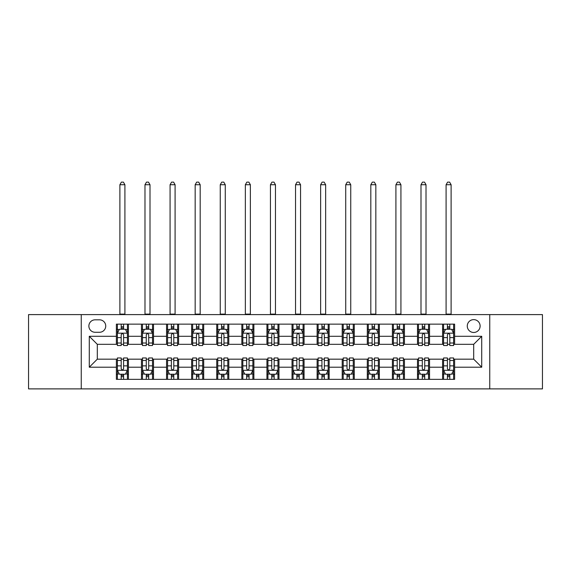 <?xml version="1.0" encoding="UTF-8"?>
<svg xmlns="http://www.w3.org/2000/svg" width="571" height="571" viewBox="0 0 571 571"><rect width="100%" height="100%" fill="white"/><g stroke="black" fill="none" stroke-linecap="round" stroke-linejoin="round"><path stroke-width="0.86" d="M473.694 319.624A6.424 6.424 0 0 0 467.271 326.048A6.424 6.424 0 0 0 473.694 332.472A6.424 6.424 0 0 0 480.118 326.048A6.424 6.424 0 0 0 473.694 319.624M489.754 388.88L542.45 388.88L542.45 314.607L489.754 314.607L489.754 388.88L81.246 388.88L81.246 314.607L28.55 314.607L28.55 388.88L81.246 388.88M95.093 332.272L99.511 332.272A6.224 6.224 0 0 0 105.735 326.048A6.224 6.224 0 0 0 99.511 319.824L95.093 319.824A6.224 6.224 0 0 0 88.876 326.048A6.224 6.224 0 0 0 95.093 332.272M489.754 314.607L81.246 314.607M116.377 367.203L89.276 367.203L89.276 336.29L116.377 336.29L116.377 344.32L97.306 344.32L97.306 359.173L116.377 359.173L116.377 379.344L454.623 379.344L454.623 359.173L473.694 359.173L473.694 344.32L454.623 344.32L454.623 336.29L481.724 336.29L481.724 367.203L454.623 367.203M454.623 336.29L454.623 324.142L116.377 324.142L116.377 336.29M442.582 324.142L442.582 344.32L443.581 344.32M447.4 344.32L449.805 344.32M453.624 344.32L454.623 344.32M442.582 344.32L428.528 344.32M417.487 324.142L417.487 344.32L418.493 344.32M422.304 344.32L424.717 344.32M417.487 344.32L403.433 344.32M392.398 324.142L392.398 344.32L393.398 344.32M397.216 344.32L399.621 344.32M392.398 344.32L378.345 344.32M367.303 324.142L367.303 344.32L368.309 344.32M372.121 344.32L374.526 344.32M367.303 344.32L353.249 344.32M342.207 324.142L342.207 344.32L343.214 344.32M347.025 344.32L349.438 344.32M342.207 344.32L328.161 344.32M317.119 324.142L317.119 344.32L318.118 344.32M321.937 344.32L324.342 344.32M317.119 344.32L303.065 344.32M292.024 324.142L292.024 344.32L293.03 344.32M296.841 344.32L299.254 344.32M292.024 344.32L277.97 344.32M266.928 324.142L266.928 344.32L267.935 344.32M271.746 344.32L274.159 344.32M266.928 344.32L252.882 344.32M241.84 324.142L241.84 344.32L242.839 344.32M246.658 344.32L249.063 344.32M241.84 344.32L227.786 344.32M216.744 324.142L216.744 344.32L217.751 344.32M221.562 344.32L223.975 344.32M216.744 344.32L202.691 344.32M191.656 324.142L191.656 344.32L192.655 344.32M196.474 344.32L198.879 344.32M191.656 344.32L177.602 344.32M166.561 324.142L166.561 344.32L167.567 344.32M171.379 344.32L173.784 344.32M166.561 344.32L152.507 344.32M141.465 324.142L141.465 344.32L142.472 344.32M146.283 344.32L148.696 344.32M141.465 344.32L127.419 344.32M116.377 344.32L117.376 344.32M121.195 344.32L123.6 344.32M116.377 359.173L117.376 359.173M121.195 359.173L123.6 359.173M127.419 359.173L128.418 359.173L128.418 379.344M142.472 359.173L128.418 359.173M146.283 359.173L148.696 359.173M152.507 359.173L153.513 359.173L153.513 379.344M167.567 359.173L153.513 359.173M171.379 359.173L173.784 359.173M177.602 359.173L178.602 359.173L178.602 379.344M192.655 359.173L178.602 359.173M196.474 359.173L198.879 359.173M202.691 359.173L203.697 359.173L203.697 379.344M217.751 359.173L203.697 359.173M221.562 359.173L223.975 359.173M227.786 359.173L228.793 359.173L228.793 379.344M242.839 359.173L228.793 359.173M246.658 359.173L249.063 359.173M252.882 359.173L253.881 359.173L253.881 379.344M267.935 359.173L253.881 359.173M271.746 359.173L274.159 359.173M277.97 359.173L278.976 359.173L278.976 379.344M293.03 359.173L278.976 359.173M296.841 359.173L299.254 359.173M303.065 359.173L304.072 359.173L304.072 379.344M318.118 359.173L304.072 359.173M321.937 359.173L324.342 359.173M328.161 359.173L329.16 359.173L329.16 379.344M343.214 359.173L329.16 359.173M347.025 359.173L349.438 359.173M353.249 359.173L354.256 359.173L354.256 379.344M368.309 359.173L354.256 359.173M372.121 359.173L374.526 359.173M378.345 359.173L379.344 359.173L379.344 379.344M393.398 359.173L379.344 359.173M397.216 359.173L399.621 359.173M403.433 359.173L404.439 359.173L404.439 379.344M418.493 359.173L404.439 359.173M422.304 359.173L424.717 359.173M428.528 359.173L429.535 359.173L429.535 379.344M443.581 359.173L429.535 359.173M447.4 359.173L449.805 359.173M453.624 359.173L454.623 359.173M128.418 324.142L128.418 344.32M116.377 329.16L117.376 329.16M121.195 329.16L123.6 329.16M127.419 329.16L128.418 329.16M116.377 374.326L117.376 374.326M121.195 374.326L123.6 374.326M127.419 374.326L128.418 374.326M141.465 359.173L141.465 379.344M153.513 324.142L153.513 344.32M141.465 329.16L142.472 329.16M146.283 329.16L148.696 329.16M152.507 329.16L153.513 329.16M141.465 374.326L142.472 374.326M146.283 374.326L148.696 374.326M152.507 374.326L153.513 374.326M166.561 359.173L166.561 379.344M166.561 374.326L167.567 374.326M171.379 374.326L173.784 374.326M177.602 374.326L178.602 374.326M178.602 324.142L178.602 344.32M166.561 329.16L167.567 329.16M171.379 329.16L173.784 329.16M177.602 329.16L178.602 329.16M191.656 359.173L191.656 379.344M191.656 374.326L192.655 374.326M196.474 374.326L198.879 374.326M202.691 374.326L203.697 374.326M203.697 324.142L203.697 344.32M191.656 329.16L192.655 329.16M196.474 329.16L198.879 329.16M202.691 329.16L203.697 329.16M216.744 359.173L216.744 379.344M216.744 374.326L217.751 374.326M221.562 374.326L223.975 374.326M227.786 374.326L228.793 374.326M228.793 324.142L228.793 344.32M216.744 329.16L217.751 329.16M221.562 329.16L223.975 329.16M227.786 329.16L228.793 329.16M241.84 359.173L241.84 379.344M241.84 374.326L242.839 374.326M246.658 374.326L249.063 374.326M252.882 374.326L253.881 374.326M253.881 324.142L253.881 344.32M241.84 329.16L242.839 329.16M246.658 329.16L249.063 329.16M252.882 329.16L253.881 329.16M266.928 359.173L266.928 379.344M266.928 374.326L267.935 374.326M271.746 374.326L274.159 374.326M277.97 374.326L278.976 374.326M278.976 324.142L278.976 344.32M266.928 329.16L267.935 329.16M271.746 329.16L274.159 329.16M277.97 329.16L278.976 329.16M292.024 359.173L292.024 379.344M292.024 374.326L293.03 374.326M296.841 374.326L299.254 374.326M303.065 374.326L304.072 374.326M304.072 324.142L304.072 344.32M292.024 329.16L293.03 329.16M296.841 329.16L299.254 329.16M303.065 329.16L304.072 329.16M317.119 359.173L317.119 379.344M317.119 374.326L318.118 374.326M321.937 374.326L324.342 374.326M328.161 374.326L329.16 374.326M329.16 324.142L329.16 344.32M317.119 329.16L318.118 329.16M321.937 329.16L324.342 329.16M328.161 329.16L329.16 329.16M342.207 359.173L342.207 379.344M342.207 374.326L343.214 374.326M347.025 374.326L349.438 374.326M353.249 374.326L354.256 374.326M354.256 324.142L354.256 344.32M342.207 329.16L343.214 329.16M347.025 329.16L349.438 329.16M353.249 329.16L354.256 329.16M367.303 359.173L367.303 379.344M367.303 374.326L368.309 374.326M372.121 374.326L374.526 374.326M378.345 374.326L379.344 374.326M379.344 324.142L379.344 344.32M367.303 329.16L368.309 329.16M372.121 329.16L374.526 329.16M378.345 329.16L379.344 329.16M392.398 359.173L392.398 379.344M392.398 374.326L393.398 374.326M397.216 374.326L399.621 374.326M403.433 374.326L404.439 374.326M404.439 324.142L404.439 344.32M392.398 329.16L393.398 329.16M397.216 329.16L399.621 329.16M403.433 329.16L404.439 329.16M417.487 359.173L417.487 379.344M417.487 374.326L418.493 374.326M422.304 374.326L424.717 374.326M428.528 374.326L429.535 374.326M429.535 324.142L429.535 344.32M417.487 329.16L418.493 329.16M422.304 329.16L424.717 329.16M428.528 329.16L429.535 329.16M442.582 359.173L442.582 379.344M442.582 374.326L443.581 374.326M447.4 374.326L449.805 374.326M453.624 374.326L454.623 374.326M442.582 329.16L443.581 329.16M447.4 329.16L449.805 329.16M453.624 329.16L454.623 329.16M97.306 344.32L89.276 336.29M97.306 359.173L89.276 367.203M481.724 336.29L473.694 344.32M481.724 367.203L473.694 359.173M123.6 326.755L121.195 326.755M127.419 343.007L123.6 343.007L123.6 345.519L127.419 345.519L127.419 333.278L125.406 329.26L119.389 329.26L117.376 333.278L117.376 345.519L121.195 345.519L121.195 343.007L117.376 343.007M117.376 333.278L117.376 324.142M127.419 333.278L127.419 324.142M121.195 329.26L121.195 324.142M123.6 324.142L123.6 329.26M123.6 343.007L123.6 334.784C122.801 333.236 121.994 333.236 121.195 334.784L121.195 343.007M119.889 314.607L119.889 184.726L124.906 184.726L123.4 182.12L121.395 182.12L119.889 184.726M124.906 314.607L124.906 184.726M121.195 376.739L123.6 376.739M117.376 360.487L121.195 360.487L121.195 357.967L117.376 357.967L117.376 370.215L119.389 374.226L125.406 374.226L127.419 370.215L127.419 357.967L123.6 357.967L123.6 360.487L127.419 360.487M127.419 370.215L127.419 379.344M117.376 370.215L117.376 379.344M123.6 374.226L123.6 379.344M121.195 379.344L121.195 374.226M121.195 360.487L121.195 368.709C121.994 370.258 122.801 370.258 123.6 368.709L123.6 360.487M148.696 326.755L146.283 326.755M152.507 343.007L148.696 343.007L148.696 345.519L152.507 345.519L152.507 333.278L150.501 329.26L144.477 329.26L142.472 333.278L142.472 345.519L146.283 345.519L146.283 343.007L142.472 343.007M142.472 333.278L142.472 324.142M152.507 333.278L152.507 324.142M146.283 329.26L146.283 324.142M148.696 324.142L148.696 329.26M148.696 343.007L148.696 334.784C147.889 333.236 147.09 333.236 146.283 334.784L146.283 343.007M144.984 314.607L144.977 184.726L150.002 184.726L148.496 182.12L146.483 182.12L144.977 184.726M150.002 314.607L150.002 184.726M173.784 326.755L171.379 326.755M177.602 343.007L173.784 343.007L173.784 345.519L177.602 345.519L177.602 333.278L175.597 329.26L169.573 329.26L167.567 333.278L167.567 345.519L171.379 345.519L171.379 343.007L167.567 343.007M167.567 333.278L167.567 324.142M177.602 333.278L177.602 324.142M171.379 329.26L171.379 324.142M173.784 324.142L173.784 329.26M173.784 343.007L173.784 334.784C172.984 333.236 172.185 333.236 171.379 334.784L171.379 343.007M170.072 314.607L170.072 184.726L175.09 184.726L173.584 182.12L171.578 182.12L170.072 184.726M175.09 314.607L175.09 184.726M198.879 326.755L196.474 326.755M202.691 343.007L198.879 343.007L198.879 345.519L202.691 345.519L202.691 333.278L200.685 329.26L194.661 329.26L192.655 333.278L192.655 345.519L196.474 345.519L196.474 343.007L192.655 343.007M192.655 333.278L192.655 324.142M202.691 333.278L202.691 324.142M196.474 329.26L196.474 324.142M198.879 324.142L198.879 329.26M198.879 343.007L198.879 334.784C198.08 333.236 197.273 333.236 196.474 334.784L196.474 343.007M195.168 314.607L195.168 184.726L200.185 184.726L198.679 182.12L196.674 182.12L195.168 184.726M200.185 314.607L200.185 184.726M146.283 376.739L148.696 376.739M142.472 360.487L146.283 360.487L146.283 357.967L142.472 357.967L142.472 370.215L144.477 374.226L150.501 374.226L152.507 370.215L152.507 357.967L148.696 357.967L148.696 360.487L152.507 360.487M152.507 370.215L152.507 379.344M142.472 370.215L142.472 379.344M148.696 374.226L148.696 379.344M146.283 379.344L146.283 374.226M146.283 360.487L146.283 368.709C147.09 370.258 147.889 370.258 148.696 368.709L148.696 360.487M171.379 376.739L173.784 376.739M167.567 360.487L171.379 360.487L171.379 357.967L167.567 357.967L167.567 370.215L169.573 374.226L175.597 374.226L177.602 370.215L177.602 357.967L173.784 357.967L173.784 360.487L177.602 360.487M177.602 370.215L177.602 379.344M167.567 370.215L167.567 379.344M173.784 374.226L173.784 379.344M171.379 379.344L171.379 374.226M171.379 360.487L171.379 368.709C172.178 370.258 172.984 370.258 173.784 368.709L173.784 360.487M196.474 376.739L198.879 376.739M192.655 360.487L196.474 360.487L196.474 357.967L192.655 357.967L192.655 370.215L194.661 374.226L200.685 374.226L202.691 370.215L202.691 357.967L198.879 357.967L198.879 360.487L202.691 360.487M202.691 370.215L202.691 379.344M192.655 370.215L192.655 379.344M198.879 374.226L198.879 379.344M196.474 379.344L196.474 374.226M196.474 360.487L196.474 368.709C197.273 370.258 198.073 370.258 198.879 368.709L198.879 360.487M223.975 326.755L221.562 326.755M227.786 343.007L223.975 343.007L223.975 345.519L227.786 345.519L227.786 333.278L225.781 329.26L219.756 329.26L217.751 333.278L217.751 345.519L221.562 345.519L221.562 343.007L217.751 343.007M217.751 333.278L217.751 324.142M227.786 333.278L227.786 324.142M221.562 329.26L221.562 324.142M223.975 324.142L223.975 329.26M223.975 343.007L223.975 334.784C223.168 333.236 222.369 333.236 221.562 334.784L221.562 343.007M220.256 314.607L220.256 184.726L225.274 184.726L223.775 182.12L221.762 182.12L220.256 184.726M225.281 314.607L225.274 184.726M221.562 376.739L223.975 376.739M217.751 360.487L221.562 360.487L221.562 357.967L217.751 357.967L217.751 370.215L219.756 374.226L225.781 374.226L227.786 370.215L227.786 357.967L223.975 357.967L223.975 360.487L227.786 360.487M227.786 370.215L227.786 379.344M217.751 370.215L217.751 379.344M223.975 374.226L223.975 379.344M221.562 379.344L221.562 374.226M221.562 360.487L221.562 368.709C222.369 370.258 223.168 370.258 223.975 368.709L223.975 360.487M249.063 326.755L246.658 326.755M252.882 343.007L249.063 343.007L249.063 345.519L252.882 345.519L252.882 333.278L250.869 329.26L244.852 329.26L242.839 333.278L242.839 345.519L246.658 345.519L246.658 343.007L242.839 343.007M242.839 333.278L242.839 324.142M252.882 333.278L252.882 324.142M246.658 329.26L246.658 324.142M249.063 324.142L249.063 329.26M249.063 343.007L249.063 334.784C248.264 333.236 247.457 333.236 246.658 334.784L246.658 343.007M245.352 314.607L245.352 184.726L250.369 184.726L248.863 182.12L246.858 182.12L245.352 184.726M250.369 314.607L250.369 184.726M274.159 326.755L271.746 326.755M277.97 343.007L274.159 343.007L274.159 345.519L277.97 345.519L277.97 333.278L275.964 329.26L269.94 329.26L267.935 333.278L267.935 345.519L271.746 345.519L271.746 343.007L267.935 343.007M267.935 333.278L267.935 324.142M277.97 333.278L277.97 324.142M271.746 329.26L271.746 324.142M274.159 324.142L274.159 329.26M274.159 343.007L274.159 334.784C273.359 333.236 272.553 333.236 271.746 334.784L271.746 343.007M270.447 314.607L270.447 184.726L275.465 184.726L273.959 182.12L271.953 182.12L270.447 184.726M275.465 314.607L275.465 184.726M299.254 326.755L296.841 326.755M303.065 343.007L299.254 343.007L299.254 345.519L303.065 345.519L303.065 333.278L301.06 329.26L295.036 329.26L293.03 333.278L293.03 345.519L296.841 345.519L296.841 343.007L293.03 343.007M293.03 333.278L293.03 324.142M303.065 333.278L303.065 324.142M296.841 329.26L296.841 324.142M299.254 324.142L299.254 329.26M299.254 343.007L299.254 334.784C298.447 333.236 297.648 333.236 296.841 334.784L296.841 343.007M295.535 314.607L295.535 184.726L300.553 184.726L299.047 182.12L297.041 182.12L295.535 184.726M300.553 314.607L300.553 184.726M324.342 326.755L321.937 326.755M328.161 343.007L324.342 343.007L324.342 345.519L328.161 345.519L328.161 333.278L326.148 329.26L320.131 329.26L318.118 333.278L318.118 345.519L321.937 345.519L321.937 343.007L318.118 343.007M318.118 333.278L318.118 324.142M328.161 333.278L328.161 324.142M321.937 329.26L321.937 324.142M324.342 324.142L324.342 329.26M324.342 343.007L324.342 334.784C323.543 333.236 322.736 333.236 321.937 334.784L321.937 343.007M320.631 314.607L320.631 184.726L325.648 184.726L324.142 182.12L322.137 182.12L320.631 184.726M325.648 314.607L325.648 184.726M349.438 326.755L347.025 326.755M353.249 343.007L349.438 343.007L349.438 345.519L353.249 345.519L353.249 333.278L351.244 329.26L345.219 329.26L343.214 333.278L343.214 345.519L347.025 345.519L347.025 343.007L343.214 343.007M343.214 333.278L343.214 324.142M353.249 333.278L353.249 324.142M347.025 329.26L347.025 324.142M349.438 324.142L349.438 329.26M349.438 343.007L349.438 334.784C348.631 333.236 347.832 333.236 347.025 334.784L347.025 343.007M345.726 314.607L345.719 184.726L350.744 184.726L349.238 182.12L347.225 182.12L345.719 184.726M350.744 314.607L350.744 184.726M246.658 376.739L249.063 376.739M242.839 360.487L246.658 360.487L246.658 357.967L242.839 357.967L242.839 370.215L244.852 374.226L250.869 374.226L252.882 370.215L252.882 357.967L249.063 357.967L249.063 360.487L252.882 360.487M252.882 370.215L252.882 379.344M242.839 370.215L242.839 379.344M249.063 374.226L249.063 379.344M246.658 379.344L246.658 374.226M246.658 360.487L246.658 368.709C247.457 370.258 248.264 370.258 249.063 368.709L249.063 360.487M271.746 376.739L274.159 376.739M267.935 360.487L271.746 360.487L271.746 357.967L267.935 357.967L267.935 370.215L269.94 374.226L275.964 374.226L277.97 370.215L277.97 357.967L274.159 357.967L274.159 360.487L277.97 360.487M277.97 370.215L277.97 379.344M267.935 370.215L267.935 379.344M274.159 374.226L274.159 379.344M271.746 379.344L271.746 374.226M271.746 360.487L271.746 368.709C272.553 370.258 273.352 370.258 274.159 368.709L274.159 360.487M296.841 376.739L299.254 376.739M293.03 360.487L296.841 360.487L296.841 357.967L293.03 357.967L293.03 370.215L295.036 374.226L301.06 374.226L303.065 370.215L303.065 357.967L299.254 357.967L299.254 360.487L303.065 360.487M303.065 370.215L303.065 379.344M293.03 370.215L293.03 379.344M299.254 374.226L299.254 379.344M296.841 379.344L296.841 374.226M296.841 360.487L296.841 368.709C297.641 370.258 298.447 370.258 299.254 368.709L299.254 360.487M321.937 376.739L324.342 376.739M318.118 360.487L321.937 360.487L321.937 357.967L318.118 357.967L318.118 370.215L320.131 374.226L326.148 374.226L328.161 370.215L328.161 357.967L324.342 357.967L324.342 360.487L328.161 360.487M328.161 370.215L328.161 379.344M318.118 370.215L318.118 379.344M324.342 374.226L324.342 379.344M321.937 379.344L321.937 374.226M321.937 360.487L321.937 368.709C322.736 370.258 323.543 370.258 324.342 368.709L324.342 360.487M347.025 376.739L349.438 376.739M343.214 360.487L347.025 360.487L347.025 357.967L343.214 357.967L343.214 370.215L345.219 374.226L351.244 374.226L353.249 370.215L353.249 357.967L349.438 357.967L349.438 360.487L353.249 360.487M353.249 370.215L353.249 379.344M343.214 370.215L343.214 379.344M349.438 374.226L349.438 379.344M347.025 379.344L347.025 374.226M347.025 360.487L347.025 368.709C347.832 370.258 348.631 370.258 349.438 368.709L349.438 360.487M374.526 326.755L372.121 326.755M378.345 343.007L374.526 343.007L374.526 345.519L378.345 345.519L378.345 333.278L376.339 329.26L370.315 329.26L368.309 333.278L368.309 345.519L372.121 345.519L372.121 343.007L368.309 343.007M368.309 333.278L368.309 324.142M378.345 333.278L378.345 324.142M372.121 329.26L372.121 324.142M374.526 324.142L374.526 329.26M374.526 343.007L374.526 334.784C373.727 333.236 372.927 333.236 372.121 334.784L372.121 343.007M370.815 314.607L370.815 184.726L375.832 184.726L374.326 182.12L372.321 182.12L370.815 184.726M375.832 314.607L375.832 184.726M372.121 376.739L374.526 376.739M368.309 360.487L372.121 360.487L372.121 357.967L368.309 357.967L368.309 370.215L370.315 374.226L376.339 374.226L378.345 370.215L378.345 357.967L374.526 357.967L374.526 360.487L378.345 360.487M378.345 370.215L378.345 379.344M368.309 370.215L368.309 379.344M374.526 374.226L374.526 379.344M372.121 379.344L372.121 374.226M372.121 360.487L372.121 368.709C372.92 370.258 373.727 370.258 374.526 368.709L374.526 360.487M399.621 326.755L397.216 326.755M403.433 343.007L399.621 343.007L399.621 345.519L403.433 345.519L403.433 333.278L401.427 329.26L395.403 329.26L393.398 333.278L393.398 345.519L397.216 345.519L397.216 343.007L393.398 343.007M393.398 333.278L393.398 324.142M403.433 333.278L403.433 324.142M397.216 329.26L397.216 324.142M399.621 324.142L399.621 329.26M399.621 343.007L399.621 334.784C398.822 333.236 398.016 333.236 397.216 334.784L397.216 343.007M395.91 314.607L395.91 184.726L400.928 184.726L399.422 182.12L397.416 182.12L395.91 184.726M400.928 314.607L400.928 184.726M397.216 376.739L399.621 376.739M393.398 360.487L397.216 360.487L397.216 357.967L393.398 357.967L393.398 370.215L395.403 374.226L401.427 374.226L403.433 370.215L403.433 357.967L399.621 357.967L399.621 360.487L403.433 360.487M403.433 370.215L403.433 379.344M393.398 370.215L393.398 379.344M399.621 374.226L399.621 379.344M397.216 379.344L397.216 374.226M397.216 360.487L397.216 368.709C398.016 370.258 398.815 370.258 399.621 368.709L399.621 360.487M424.717 326.755L422.304 326.755M428.528 343.007L424.717 343.007L424.717 345.519L428.528 345.519L428.528 333.278L426.523 329.26L420.499 329.26L418.493 333.278L418.493 345.519L422.304 345.519L422.304 343.007L418.493 343.007M418.493 333.278L418.493 324.142M428.528 333.278L428.528 324.142M422.304 329.26L422.304 324.142M424.717 324.142L424.717 329.26M424.717 343.007L424.717 334.784C423.91 333.236 423.111 333.236 422.304 334.784L422.304 343.007M420.998 314.607L420.998 184.726L426.016 184.726L424.517 182.12L422.504 182.12L420.998 184.726M426.023 314.607L426.016 184.726M422.304 376.739L424.717 376.739M418.493 360.487L422.304 360.487L422.304 357.967L418.493 357.967L418.493 370.215L420.499 374.226L426.523 374.226L428.528 370.215L428.528 357.967L424.717 357.967L424.717 360.487L428.528 360.487M428.528 370.215L428.528 379.344M418.493 370.215L418.493 379.344M424.717 374.226L424.717 379.344M422.304 379.344L422.304 374.226M422.304 360.487L422.304 368.709C423.111 370.258 423.91 370.258 424.717 368.709L424.717 360.487M449.805 326.755L447.4 326.755M453.624 343.007L449.805 343.007L449.805 345.519L453.624 345.519L453.624 333.278L451.611 329.26L445.594 329.26L443.581 333.278L443.581 345.519L447.4 345.519L447.4 343.007L443.581 343.007M443.581 333.278L443.581 324.142M453.624 333.278L453.624 324.142M447.4 329.26L447.4 324.142M449.805 324.142L449.805 329.26M449.805 343.007L449.805 334.784C449.006 333.236 448.199 333.236 447.4 334.784L447.4 343.007M446.094 314.607L446.094 184.726L451.111 184.726L449.605 182.12L447.6 182.12L446.094 184.726M451.111 314.607L451.111 184.726M447.4 376.739L449.805 376.739M443.581 360.487L447.4 360.487L447.4 357.967L443.581 357.967L443.581 370.215L445.594 374.226L451.611 374.226L453.624 370.215L453.624 357.967L449.805 357.967L449.805 360.487L453.624 360.487M453.624 370.215L453.624 379.344M443.581 370.215L443.581 379.344M449.805 374.226L449.805 379.344M447.4 379.344L447.4 374.226M447.4 360.487L447.4 368.709C448.199 370.258 449.006 370.258 449.805 368.709L449.805 360.487M141.465 367.203L128.418 367.203M141.465 336.29L128.418 336.29M166.561 336.29L153.513 336.29M166.561 367.203L153.513 367.203M191.656 336.29L178.602 336.29M191.656 367.203L178.602 367.203M216.744 336.29L203.697 336.29M216.744 367.203L203.697 367.203M241.84 336.29L228.793 336.29M241.84 367.203L228.793 367.203M266.928 336.29L253.881 336.29M266.928 367.203L253.881 367.203M292.024 336.29L278.976 336.29M292.024 367.203L278.976 367.203M317.119 336.29L304.072 336.29M317.119 367.203L304.072 367.203M342.207 336.29L329.16 336.29M342.207 367.203L329.16 367.203M367.303 336.29L354.256 336.29M367.303 367.203L354.256 367.203M392.398 336.29L379.344 336.29M392.398 367.203L379.344 367.203M417.487 336.29L404.439 336.29M417.487 367.203L404.439 367.203M442.582 336.29L429.535 336.29M442.582 367.203L429.535 367.203M127.369 333.178L117.426 333.178M117.376 329.503L119.268 329.503M125.527 329.503L127.419 329.503M121.195 337.625L117.376 337.625M127.419 337.625L123.6 337.625M123.6 328.032L121.195 328.032M119.889 314.107L124.906 314.107M117.426 370.315L127.369 370.315M127.419 373.984L125.527 373.984M119.268 373.984L117.376 373.984M123.6 365.868L127.419 365.868M117.376 365.868L121.195 365.868M121.195 375.461L123.6 375.461M152.457 333.178L142.522 333.178M142.472 329.503L144.356 329.503M150.623 329.503L152.507 329.503M146.283 337.625L142.472 337.625M152.507 337.625L148.696 337.625M148.696 328.032L146.283 328.032M144.984 314.107L150.002 314.107M177.552 333.178L167.617 333.178M167.567 329.503L169.451 329.503M175.711 329.503L177.602 329.503M171.379 337.625L167.567 337.625M177.602 337.625L173.784 337.625M173.784 328.032L171.379 328.032M170.072 314.107L175.09 314.107M202.641 333.178L192.705 333.178M192.655 329.503L194.547 329.503M200.806 329.503L202.691 329.503M196.474 337.625L192.655 337.625M202.691 337.625L198.879 337.625M198.879 328.032L196.474 328.032M195.168 314.107L200.185 314.107M142.522 370.315L152.457 370.315M152.507 373.984L150.623 373.984M144.356 373.984L142.472 373.984M148.696 365.868L152.507 365.868M142.472 365.868L146.283 365.868M146.283 375.461L148.696 375.461M167.617 370.315L177.552 370.315M177.602 373.984L175.711 373.984M169.451 373.984L167.567 373.984M173.784 365.868L177.602 365.868M167.567 365.868L171.379 365.868M171.379 375.461L173.784 375.461M192.705 370.315L202.641 370.315M202.691 373.984L200.806 373.984M194.547 373.984L192.655 373.984M198.879 365.868L202.691 365.868M192.655 365.868L196.474 365.868M196.474 375.461L198.879 375.461M227.736 333.178L217.801 333.178M217.751 329.503L219.635 329.503M225.902 329.503L227.786 329.503M221.562 337.625L217.751 337.625M227.786 337.625L223.975 337.625M223.975 328.032L221.562 328.032M220.256 314.107L225.281 314.107M217.801 370.315L227.736 370.315M227.786 373.984L225.902 373.984M219.635 373.984L217.751 373.984M223.975 365.868L227.786 365.868M217.751 365.868L221.562 365.868M221.562 375.461L223.975 375.461M252.832 333.178L242.889 333.178M242.839 329.503L244.731 329.503M250.99 329.503L252.882 329.503M246.658 337.625L242.839 337.625M252.882 337.625L249.063 337.625M249.063 328.032L246.658 328.032M245.352 314.107L250.369 314.107M277.92 333.178L267.985 333.178M267.935 329.503L269.819 329.503M276.086 329.503L277.97 329.503M271.746 337.625L267.935 337.625M277.97 337.625L274.159 337.625M274.159 328.032L271.746 328.032M270.447 314.107L275.465 314.107M303.015 333.178L293.08 333.178M293.03 329.503L294.914 329.503M301.181 329.503L303.065 329.503M296.841 337.625L293.03 337.625M303.065 337.625L299.254 337.625M299.254 328.032L296.841 328.032M295.535 314.107L300.553 314.107M328.111 333.178L318.168 333.178M318.118 329.503L320.01 329.503M326.269 329.503L328.161 329.503M321.937 337.625L318.118 337.625M328.161 337.625L324.342 337.625M324.342 328.032L321.937 328.032M320.631 314.107L325.648 314.107M353.199 333.178L343.264 333.178M343.214 329.503L345.098 329.503M351.365 329.503L353.249 329.503M347.025 337.625L343.214 337.625M353.249 337.625L349.438 337.625M349.438 328.032L347.025 328.032M345.726 314.107L350.744 314.107M242.889 370.315L252.832 370.315M252.882 373.984L250.99 373.984M244.731 373.984L242.839 373.984M249.063 365.868L252.882 365.868M242.839 365.868L246.658 365.868M246.658 375.461L249.063 375.461M267.985 370.315L277.92 370.315M277.97 373.984L276.086 373.984M269.819 373.984L267.935 373.984M274.159 365.868L277.97 365.868M267.935 365.868L271.746 365.868M271.746 375.461L274.159 375.461M293.08 370.315L303.015 370.315M303.065 373.984L301.181 373.984M294.914 373.984L293.03 373.984M299.254 365.868L303.065 365.868M293.03 365.868L296.841 365.868M296.841 375.461L299.254 375.461M318.168 370.315L328.111 370.315M328.161 373.984L326.269 373.984M320.01 373.984L318.118 373.984M324.342 365.868L328.161 365.868M318.118 365.868L321.937 365.868M321.937 375.461L324.342 375.461M343.264 370.315L353.199 370.315M353.249 373.984L351.365 373.984M345.098 373.984L343.214 373.984M349.438 365.868L353.249 365.868M343.214 365.868L347.025 365.868M347.025 375.461L349.438 375.461M378.295 333.178L368.359 333.178M368.309 329.503L370.194 329.503M376.453 329.503L378.345 329.503M372.121 337.625L368.309 337.625M378.345 337.625L374.526 337.625M374.526 328.032L372.121 328.032M370.815 314.107L375.832 314.107M368.359 370.315L378.295 370.315M378.345 373.984L376.453 373.984M370.194 373.984L368.309 373.984M374.526 365.868L378.345 365.868M368.309 365.868L372.121 365.868M372.121 375.461L374.526 375.461M403.383 333.178L393.448 333.178M393.398 329.503L395.289 329.503M401.549 329.503L403.433 329.503M397.216 337.625L393.398 337.625M403.433 337.625L399.621 337.625M399.621 328.032L397.216 328.032M395.91 314.107L400.928 314.107M393.448 370.315L403.383 370.315M403.433 373.984L401.549 373.984M395.289 373.984L393.398 373.984M399.621 365.868L403.433 365.868M393.398 365.868L397.216 365.868M397.216 375.461L399.621 375.461M428.478 333.178L418.543 333.178M418.493 329.503L420.377 329.503M426.644 329.503L428.528 329.503M422.304 337.625L418.493 337.625M428.528 337.625L424.717 337.625M424.717 328.032L422.304 328.032M420.998 314.107L426.023 314.107M418.543 370.315L428.478 370.315M428.528 373.984L426.644 373.984M420.377 373.984L418.493 373.984M424.717 365.868L428.528 365.868M418.493 365.868L422.304 365.868M422.304 375.461L424.717 375.461M453.574 333.178L443.631 333.178M443.581 329.503L445.473 329.503M451.732 329.503L453.624 329.503M447.4 337.625L443.581 337.625M453.624 337.625L449.805 337.625M449.805 328.032L447.4 328.032M446.094 314.107L451.111 314.107M443.631 370.315L453.574 370.315M453.624 373.984L451.732 373.984M445.473 373.984L443.581 373.984M449.805 365.868L453.624 365.868M443.581 365.868L447.4 365.868M447.4 375.461L449.805 375.461"/></g></svg>

